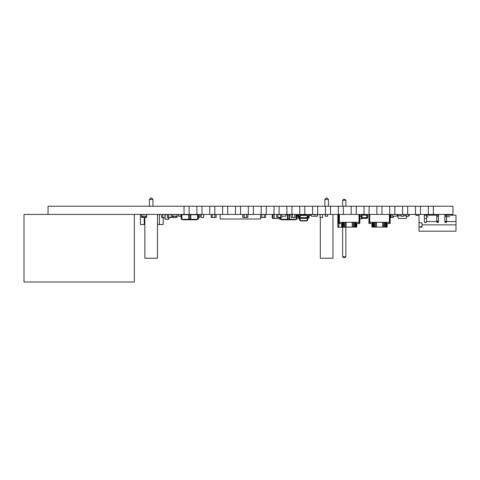 <?xml version="1.0" encoding="UTF-8"?>
<svg xmlns="http://www.w3.org/2000/svg" width="480" height="480" viewBox="0 0 480 480"><rect width="100%" height="100%" fill="white"/><g stroke="black" fill="none" stroke-linecap="round" stroke-linejoin="round"><path stroke-width="0.72" d="M452.964 206.238L452.964 214.44L433.374 214.44L433.374 206.238L452.964 206.238M433.374 214.44L428.316 214.44L428.316 206.238L433.374 206.238M428.316 214.44L420.516 214.44L420.516 206.238L428.316 206.238M420.516 214.44L415.458 214.44L415.458 206.238L420.516 206.238M415.458 214.44L407.664 214.44L407.664 206.238L415.458 206.238M407.664 214.44L402.6 214.44L402.6 206.238L407.664 206.238M402.6 214.44L394.806 214.44L394.806 206.238L402.6 206.238M394.806 214.44L389.742 214.44L389.742 206.238L394.806 206.238M389.742 214.44L381.948 214.44L381.948 206.238L389.742 206.238M381.948 214.44L376.89 214.44L376.89 206.238L381.948 206.238M376.89 214.44L369.096 214.44L368.94 223.548L372.486 223.548L372.486 222.282L369.096 222.282M369.096 206.238L369.096 214.44L356.238 214.44L356.238 206.238L376.89 206.238M364.032 206.238L364.032 214.44L366.804 214.44L366.804 215.196L361.998 215.196L361.998 217.626L366.804 217.626L366.804 215.196L367.566 215.196A0.762 0.762 -90 0 0 366.804 214.44A0.762 0.762 -90 0 1 367.566 215.196L367.566 217.626L367.566 215.196M356.238 214.44L351.174 214.44L351.174 206.238L356.238 206.238M351.174 214.44L343.38 214.44L343.38 206.238L351.174 206.238M343.38 214.44L338.322 214.44L338.322 206.238L343.38 206.238M338.322 214.44L330.528 214.44L330.528 206.238L338.322 206.238M330.528 214.44L325.464 214.44L325.464 206.238L330.528 206.238M325.464 214.44L317.67 214.44L317.67 206.238L325.464 206.238M317.67 214.44L312.606 214.44L312.606 206.238L317.67 206.238M312.606 214.44L304.812 214.44L304.812 206.238L312.606 206.238M304.812 214.44L299.754 214.44L299.754 206.238L304.812 206.238M299.754 214.44L291.954 214.44L291.954 206.238L299.754 206.238M291.954 214.44L286.896 214.44L286.896 206.238L291.954 206.238M286.896 214.44L279.102 214.44L279.102 206.238L286.896 206.238M279.102 214.44L274.038 214.44L274.038 206.238L279.102 206.238M279.522 214.5L277.998 214.44L277.998 217.47L276.786 217.428L276.786 214.44L274.122 214.44L274.122 218.49L272.832 218.55L279.522 218.49L274.062 218.49L274.062 214.44L266.244 214.44L266.244 206.238L274.038 206.238M266.244 214.44L261.18 214.44L261.18 206.238L266.244 206.238M261.18 214.44L253.386 214.44L253.386 206.238L261.18 206.238M253.386 214.44L248.328 214.44L248.328 206.238L253.386 206.238M248.328 214.44L240.534 214.44L240.534 206.238L248.328 206.238M240.534 214.44L235.47 214.44L235.47 206.238L240.534 206.238M235.47 214.44L227.676 214.44L227.676 206.238L235.47 206.238M227.676 214.44L222.612 214.44L222.612 206.238L227.676 206.238M222.612 214.44L214.818 214.44L214.818 206.238L222.612 206.238M214.818 214.44L209.76 214.44L209.76 206.238L214.818 206.238M209.76 214.44L201.96 214.44L201.96 206.238L209.76 206.238M201.96 214.44L196.902 214.44L196.902 206.238L201.96 206.238M196.902 214.44L189.108 214.44L189.108 206.238L196.902 206.238M189.108 214.44L184.044 214.44L184.044 206.238L189.108 206.238M184.044 214.44L24 214.44L24 282.012L134.34 282.012L134.34 214.44M184.044 206.238L48.042 206.238L48.042 214.44M401.064 216.186L403.59 216.21L401.088 216.21L401.088 214.44L403.566 214.44L403.59 216.186M396.528 216.084L392.25 216.21L392.25 214.464L397.26 214.464L397.26 216.186L396.552 216.21L397.284 216.186L397.284 214.464M392.226 214.464L392.226 216.186M393.108 216.084L392.25 216.21M396.552 216.21L397.284 216.186M436.764 221.676L437.472 221.676L437.472 222.552L437.472 221.424L438.486 221.424M449.784 216.72L444.864 216.72L444.864 221.424L446.586 221.424M419.028 226.866L419.028 231.192L456 231.192L456 224.868L456 230.178L456 224.868L422.064 224.868L422.064 223.32A0.504 0.504 90 0 0 421.554 222.816L419.028 222.816L421.302 222.816L422.064 223.578L422.064 226.104L421.302 226.866L419.028 226.866L419.028 214.44L415.986 214.44L415.986 215.454L419.028 215.454M426.57 216.048L426.57 215.196L424.338 215.196M426.57 218.334L424.338 218.334M421.302 222.816L422.064 223.578M422.064 226.362L421.554 226.866M419.028 227.142L422.064 227.142M438.486 221.676L437.472 221.676L437.472 220.92L437.472 221.424M446.436 222.186L445.014 222.186M444.864 221.676L446.586 221.676M437.472 222.552L437.472 222.186L438.342 222.186M437.472 220.92L436.764 220.212L437.472 220.92L436.764 220.212L436.764 215.196L438.282 215.196L438.282 216.72L436.764 216.72L436.764 215.196L426.57 215.196L426.57 221.526L436.764 221.526L436.764 216.72L436.764 220.212L437.472 220.92M456 216.21L456 221.526L456 215.196L446.586 215.196L446.586 221.526L456 221.526L456 224.868L456 221.526M428.136 216.72L426.57 216.72M428.394 215.196L426.57 215.196M449.784 215.196L444.864 215.196L444.864 214.44L444.864 221.7A0.858 0.858 -90 0 0 445.728 222.564A0.858 0.858 -90 0 0 446.586 221.7L446.586 216.72M439.806 214.44L439.5 214.44A1.014 1.014 -90 0 0 438.486 215.454L438.486 221.7A0.858 0.858 -90 0 1 437.628 222.564A0.858 0.858 -90 0 1 436.764 221.7L436.764 215.196M424.338 214.44L424.338 221.526A1.116 1.116 -90 0 0 425.454 222.642A1.116 1.116 -90 0 0 426.57 221.526M456 231.192L456 224.868M312.504 214.464L315.054 214.566M311.268 216.21L311.238 214.464L311.238 216.186L311.976 216.21L311.268 216.186L311.268 214.464L312.48 214.44M315.054 216.21L317.586 216.21L317.562 214.44L317.562 216.21L312.252 216.21M406.152 216.21L406.122 214.464L406.122 216.186L408.63 216.186L408.654 214.464L408.63 216.21L406.122 216.21L408.654 216.084M406.122 216.186L406.152 214.44L408.654 214.464L408.654 216.186L408.696 214.464L408.696 216.084M408.672 216.21L408.696 214.464M298.572 218.04L298.632 218.37A0.762 0.762 -90 0 0 299.382 218.994L299.706 218.994M297.852 214.542L305.418 214.542L305.418 215.1L305.418 214.44L305.418 215.1M298.098 216.006L296.814 216.006L298.098 215.958L296.814 215.958L296.814 215.214M299.892 215.958L298.86 215.958L299.892 215.958M296.814 216.006L297.576 216.006M320.322 217.476L320.322 258.222L332.976 258.222L332.976 214.44M324.876 199.404L326.292 197.988L327 197.988L328.422 199.404L328.422 206.238L328.422 199.404L324.876 199.404L324.876 206.238M328.422 199.404L327 197.988L328.422 199.404L328.422 206.238L328.422 199.404L327 197.988M144.846 217.47L144.846 258.222L157.5 258.222L157.5 214.44M149.4 199.404L150.816 197.988L151.524 197.988L152.94 199.404L152.94 206.238L152.94 199.404L149.4 199.404L149.4 206.238M152.94 199.404L151.524 197.988L152.94 199.404L152.94 206.238L152.94 199.404L151.524 197.988M198.708 214.488L198.708 217.47L198.366 217.47L199.974 217.428L199.974 214.488L199.926 217.476L199.974 214.488L199.926 217.476L199.974 214.488L199.926 217.476L199.974 214.488L199.926 217.476L199.974 214.488L198.708 214.44M188.568 214.734L191.052 214.488M145.386 214.566L142.92 214.566L146.718 214.464L146.718 216.21L141.708 216.21L141.708 214.44L141.708 216.186L142.416 216.186L141.708 216.21L142.692 216.21M145.98 216.084L146.718 216.186L146.01 216.21M146.718 214.44L146.718 216.21L146.718 214.44M390.198 215.772L390.942 215.772M390.942 214.488L390.942 217.428L393.42 217.476L390.99 217.476L390.99 214.44L390.198 214.506M140.412 224.514L140.466 214.44L140.466 224.562L144.21 224.562L140.412 224.514L144.21 224.562L144.21 217.47L144.21 224.484L144.846 224.484L144.21 224.484M159.396 224.484L157.5 224.484L159.396 224.484M159.396 224.514L163.14 224.562L159.396 224.562L163.14 224.562L159.396 224.514L159.396 214.488L161.556 214.44L161.556 217.476L161.508 214.488L162.774 214.44L162.774 217.476L161.508 217.428M159.396 214.518L157.5 214.518L159.396 214.518M163.194 217.476L163.14 224.562L163.194 217.476M280.53 214.488L281.796 214.488L281.748 217.476L281.748 214.44L281.748 217.476L281.748 214.44L281.748 217.428L280.53 217.428L280.53 214.464L277.998 214.464L280.53 214.44M168.672 217.476L167.454 217.476L168.672 217.476L167.454 217.428L167.454 214.488L168.672 214.44L168.672 217.47L171.204 217.47L171.204 214.44M171.204 214.488L168.672 214.464L172.47 214.488L172.47 217.428L172.47 214.488L172.47 217.428L172.47 214.488L172.416 217.428L171.204 217.428M171.204 217.476L172.47 217.428L171.204 217.476M167.406 214.488L167.406 217.428M199.926 217.476L198.708 217.47M197.334 214.554L198.708 214.464M196.092 214.488L194.964 214.554M359.832 214.44L359.832 222.282L338.574 222.282L338.574 223.548L342.114 223.548L342.114 222.282L339.588 222.282L339.588 223.548M339.384 214.44L339.384 222.282M339.012 214.44L339.012 222.282M338.73 214.44L338.73 222.282M338.574 214.44L338.574 222.282M359.676 214.44L359.676 222.282M359.394 214.44L359.394 222.282M359.022 214.44L359.022 222.282M356.796 223.548L356.796 227.094L341.61 227.094L341.61 223.548M356.598 223.548L356.598 227.094M356.22 222.282L356.22 227.094M355.662 222.282L355.662 227.094M354.96 222.282L354.96 227.094M354.132 222.282L354.132 227.094M353.208 222.282L353.208 227.094M352.23 222.282L352.23 227.094M346.17 222.282L346.17 227.094M345.192 222.282L345.192 227.094M344.274 222.282L344.274 227.094M343.446 222.282L343.446 227.094M342.738 222.282L342.738 227.094M342.186 222.282L342.186 227.094M341.802 223.548L341.802 227.094M359.832 222.282L359.832 223.548L356.286 223.548L356.286 222.282L358.818 222.282L358.818 223.548M173.226 216.21L173.226 217.47L175.758 217.47L175.758 216.21M172.458 214.464L177.108 214.464L177.024 217.428L177.084 216.21L172.782 216.084M173.226 217.476L172.47 217.428M175.758 217.476L177.024 217.428L175.758 217.428M307.698 218.388L307.308 220.602A0.384 0.384 90 0 1 306.93 220.92L300.366 220.92A0.384 0.384 -90 0 1 299.988 220.602L307.308 220.602L307.848 218.388A1.266 1.266 90 0 0 309.114 217.212L309.216 215.742A0.504 0.504 90 0 1 309.684 215.268L310.734 215.196L310.68 214.44L309.63 214.512A1.266 1.266 90 0 0 308.46 215.688L308.358 217.158A0.504 0.504 90 0 1 307.848 217.626L307.308 215.418L307.698 217.626L307.698 218.388L307.314 218.388L307.314 217.626L307.698 217.626L307.308 215.418A0.384 0.384 -90 0 0 306.93 215.1A0.384 0.384 90 0 1 307.308 215.418L307.698 217.626M297.666 214.512A1.266 1.266 90 0 1 298.842 215.688A1.266 1.266 90 0 0 297.666 214.512L296.616 214.44L296.562 215.196L297.612 215.268A0.504 0.504 90 0 1 298.08 215.742L298.182 217.212A1.266 1.266 -90 0 0 299.448 218.388L299.988 220.602L299.598 217.626L299.988 215.418L300.366 215.418L299.976 217.626L299.598 217.626L299.982 217.626L299.982 218.388L299.598 218.388L307.314 218.388L306.93 220.92A0.384 0.384 -90 0 0 307.308 220.602M299.448 217.626A0.504 0.504 90 0 1 298.944 217.158L298.842 215.688L298.944 217.158A0.504 0.504 90 0 0 299.448 217.626L299.988 215.418A0.384 0.384 -90 0 1 300.366 215.1L306.93 215.1L307.308 215.418M299.982 217.626L307.314 217.626L306.93 215.418L300.366 215.418L300.366 215.1M299.448 218.388L299.598 217.626M350.67 227.094L337.812 227.298L337.812 214.44M350.67 214.44L349.656 214.44M342.624 206.238L342.624 200.268L343.632 199.254L344.85 199.254L345.864 200.268L342.624 200.268L343.632 199.254L342.624 200.268L343.632 199.254L344.85 199.254L345.864 200.268L345.864 206.238L345.864 200.268L344.85 199.254L345.864 200.268L345.864 206.238M345.864 227.298L345.864 256.65L345.864 227.298L345.864 256.65L344.85 257.664L345.864 256.65L344.85 257.664L343.632 257.664L342.624 256.65L343.632 257.664M343.632 199.254L344.85 199.254L345.864 200.268L344.85 199.254M342.624 227.298L342.624 256.65L345.864 256.65L344.85 257.664M397.284 215.772L397.794 215.772L398.322 218.442L406.374 218.442L406.812 216.21M397.842 215.76L401.064 215.76L397.794 215.772L398.322 218.442M403.59 215.76L406.122 215.76L403.59 215.772M408.696 215.772L409.182 215.772L409.182 214.506L408.696 214.506M406.374 218.442L406.818 216.21M406.344 218.442L398.352 218.442M397.794 215.772L397.794 214.506L397.284 214.506M396.024 214.506L395.514 214.566M397.794 214.506L401.064 214.506M403.59 214.506L406.122 214.506M181.902 214.734L181.158 214.734L181.158 219.288L181.902 219.288L181.902 214.734L188.76 214.734L188.76 219.288L181.902 219.288M197.622 214.734L197.622 219.288L198.366 219.288L198.366 214.734L188.76 214.734M196.848 219.792L196.848 219.288L196.848 219.792L196.848 219.288L196.848 219.792L182.676 219.792L182.676 219.288L182.676 219.792M197.622 219.288L190.77 219.288L190.77 214.734M190.77 219.288L188.76 219.288M198.318 214.554L197.574 214.734M186.726 214.554L182.46 214.734M197.07 214.734L192.804 214.734M197.07 214.554L197.574 214.554M181.95 214.734L181.212 214.734M181.95 214.554L182.46 214.554M387.162 223.548L387.162 227.094L371.976 227.094L371.976 223.548M386.97 223.548L386.97 227.094M386.586 222.282L386.586 227.094M386.034 222.282L386.034 227.094M385.326 222.282L385.326 227.094M384.498 222.282L384.498 227.094M383.58 222.282L383.58 227.094M382.602 222.282L382.602 227.094M376.542 222.282L376.542 227.094M375.564 222.282L375.564 227.094M374.64 222.282L374.64 227.094M373.812 222.282L373.812 227.094M373.11 222.282L373.11 227.094M372.552 222.282L372.552 227.094M372.174 223.548L372.174 227.094M369.75 214.44L369.75 222.282M369.378 214.44L369.378 222.282M368.94 214.44L368.94 222.282M390.198 214.44L390.198 222.282L369.954 222.282L369.954 223.548M390.048 214.44L390.048 222.282M389.76 214.44L389.76 222.282M389.388 214.44L389.388 222.282M390.198 222.282L390.198 223.548L386.658 223.548L386.658 222.282L389.19 222.282L389.19 223.548M142.944 214.566L141.678 214.464L141.708 216.21M193.536 214.44L192.318 214.734M177.108 214.464L177.108 216.186L176.376 216.21L177.084 216.186L177.084 214.464L177.108 216.186L177.108 214.464M172.932 216.084L172.47 216.21M172.47 216.186L172.806 216.084M168.762 214.464L164.964 214.692L165.216 219.246L168.762 219.246L165.216 219.246L168.762 218.994L168.762 217.47M142.86 216.21L142.86 217.47L145.386 217.47L145.386 216.21M142.86 217.428L141.642 217.428L141.678 214.488M146.604 217.476L145.386 217.476L146.604 217.476L146.652 216.21L146.604 217.476L145.386 217.428M142.86 217.476L141.642 217.476M140.412 214.488L141.642 214.44L141.594 217.428M294.876 214.464L292.35 214.464L292.35 217.476L294.876 217.47L294.876 214.44M294.876 217.422L291.132 217.476L291.132 214.44L291.084 217.428M292.35 217.476L291.132 217.476M294.876 217.476L296.142 217.428L296.094 214.44M320.13 217.476L322.56 217.476L320.076 217.428L320.13 214.488L322.56 214.44L322.608 217.428L322.608 214.488L322.608 217.428L320.13 217.476M320.076 214.488L320.076 217.428L320.076 214.488M322.608 217.428L322.608 214.488M260.628 214.488L261.804 214.44L261.804 217.47L264.336 217.47L264.336 214.44M265.548 214.44L261.804 214.464M261.804 217.428L260.628 217.428M264.336 217.476L265.602 217.428L265.602 214.488L265.602 217.428L264.336 217.428M261.804 217.476L260.628 217.476M277.998 217.476L280.53 217.428M281.79 214.464L285.906 214.464L285.906 216.186L281.796 216.186M285.174 216.084L285.936 216.186L285.906 214.44M284.67 214.464L282.114 214.44M285.198 216.21L285.936 216.186L285.936 214.464L285.906 216.21M201.138 214.464L201.132 216.186L201.156 214.44M203.664 214.566L203.664 217.428L203.664 214.488L203.664 217.428L201.186 217.476L203.61 217.476L201.186 217.428L201.186 214.488L203.61 214.44L203.664 217.428M203.64 214.446L203.664 216.186L203.664 214.464M182.268 214.464L180.924 214.464L181.158 216.186M317.586 214.464L317.586 216.084M317.562 214.44L315.054 214.464L315.054 216.186L315.084 214.44L315.084 216.186L317.562 216.21M183.528 214.554L185.946 214.464M178.38 216.21L178.356 214.464L178.356 216.186L180.864 216.186L180.888 214.464L180.864 216.21L178.356 216.21L180.888 216.084M178.356 216.186L178.38 214.44L180.888 214.464L180.864 216.21M325.164 216.21L325.14 214.464L325.14 216.186L327.642 216.186L327.672 214.464L327.642 216.21L325.14 216.21L327.672 216.084M325.14 216.186L325.164 214.44L327.672 214.464L327.642 216.21M361.098 216.084L359.832 216.21M359.832 214.566L361.8 214.464M359.832 214.542L360.588 214.542M361.998 214.542L363.63 214.542M359.832 218.994L361.062 218.994A0.762 0.762 90 0 0 361.812 218.37L361.812 218.364M164.964 217.47L162.774 217.47L164.964 217.422M163.278 214.488L165.108 214.464M162.774 217.476L161.556 217.476M244.086 217.428L242.874 217.428L242.874 214.488L244.086 214.44L244.086 217.47L246.618 217.47L246.618 214.44M247.836 214.44L244.086 214.464M246.618 217.476L247.884 217.428L247.884 214.488L247.884 217.428L246.618 217.428M244.086 217.476L242.874 217.476M242.82 214.488L242.82 217.428M279.522 218.424L279.522 217.47L279.582 218.55L280.812 218.55L279.582 218.49L280.812 218.49L280.83 217.476M274.062 218.55L272.832 218.49L272.832 214.44M272.772 218.49L272.772 214.44M274.122 218.424L274.122 214.5M276.732 217.428L276.732 214.488L277.998 214.44M280.53 217.476L281.796 217.428L281.796 214.488M183.528 214.464L186.012 214.464M183.528 214.488L182.31 214.554M201.132 214.488L201.186 217.476L201.132 214.488M367.566 217.626L366.804 217.626L366.804 218.388A0.762 0.762 -90 0 0 367.566 217.626A0.762 0.762 -90 0 1 366.804 218.388L361.998 218.388A0.762 0.762 -90 0 1 361.236 217.626L361.236 215.196L361.998 215.196L361.998 214.44A0.762 0.762 -90 0 0 361.236 215.196L361.236 217.626L361.998 217.626L361.998 218.388M365.334 218.4L366.648 218.388M291.084 214.734L285.936 214.734M296.598 214.734L296.142 214.734M295.548 219.792L295.548 219.288L295.548 219.792L295.548 219.288L295.548 219.792L281.376 219.792L281.376 219.288L281.376 219.792M287.46 214.734L287.46 219.288L280.602 219.288L280.602 218.55M297.066 216.006L297.066 219.288L287.46 219.288M280.602 219.288L279.858 219.288L279.858 218.55M296.322 214.734L296.322 219.288M289.47 219.288L289.47 214.734M296.274 214.554L296.61 214.554M168.762 219.246L169.014 217.47L169.014 218.994M214.908 214.44L214.908 217.47L212.376 217.47L214.908 217.422M212.376 214.464L214.908 214.464L212.376 214.44L212.376 217.428L211.164 217.476L211.164 214.44L211.11 217.428M214.908 214.488L216.174 214.488L216.12 217.476L211.164 217.476M216.12 214.44L216.12 217.476L216.174 214.488M393.468 216.21L393.42 217.476L390.99 217.428L390.99 214.488L392.226 214.488M260.628 214.44L260.628 218.994L220.134 218.994L220.134 214.44M401.088 216.21L403.566 216.21M424.638 222.282L426.27 222.282M438.234 222.312L438.234 221.676M445.068 216.72L445.068 215.196M146.742 214.464L146.742 216.186M159.396 224.436L157.5 224.436M144.846 224.436L144.21 224.436M142.944 214.488L144.21 214.488M157.5 214.566L159.396 214.566M163.14 217.476L163.194 224.514M168.672 214.518L171.204 214.518M171.204 217.422L168.672 217.422M197.358 214.518L198.708 214.518M198.366 217.422L198.708 217.422M173.316 214.518L175.758 214.518M175.758 217.422L173.226 217.422M176.97 216.21L176.97 217.476M299.976 218.388L300.366 220.92M338.826 227.298L338.826 223.548M195.582 219.792L195.582 219.288M183.942 219.288L183.942 219.792M188.934 219.288L188.934 214.734M189.162 219.288L189.162 214.734M190.362 219.288L190.362 214.734M190.59 219.288L190.59 214.734M196.116 214.554L197.358 214.464M163.278 217.428L162.774 217.428M142.944 214.518L145.386 214.518M145.386 217.422L142.86 217.422M146.604 216.21L146.652 217.428M292.35 214.488L291.084 214.488M292.35 214.518L294.876 214.518M294.876 214.488L296.142 214.488M294.876 217.428L296.142 217.428M261.804 214.518L264.336 214.518M264.336 217.422L261.804 217.422M265.602 214.488L265.602 217.428M183.42 214.464L182.31 214.464M188.496 214.44L187.314 214.464M162.774 214.518L165.036 214.518M244.086 214.518L246.618 214.518M246.618 217.422L244.086 217.422M247.884 214.488L247.884 217.428M279.582 217.47L279.582 218.49L279.522 217.47M274.122 218.49L274.122 214.44M277.998 214.518L280.53 214.518M280.53 217.422L277.998 217.422M183.528 214.518L186.054 214.518M186.054 214.488L187.272 214.734M294.282 219.792L294.282 219.288M282.642 219.288L282.642 219.792M287.634 219.288L287.634 214.734M287.862 219.288L287.862 214.734M289.062 219.288L289.062 214.734M289.29 219.288L289.29 214.734M164.964 218.994L165.216 214.692L164.964 218.994M167.406 214.692L165.216 214.44M212.376 214.488L211.11 214.488M212.376 214.518L214.908 214.518M214.908 217.428L216.174 217.428M393.468 217.428L393.42 216.21M425.628 214.44L425.628 215.196L425.628 214.44M280.89 218.52L281.376 217.476M272.754 218.52L272.754 218.52C271.908 217.152 271.908 215.778 272.754 214.404"/></g></svg>
